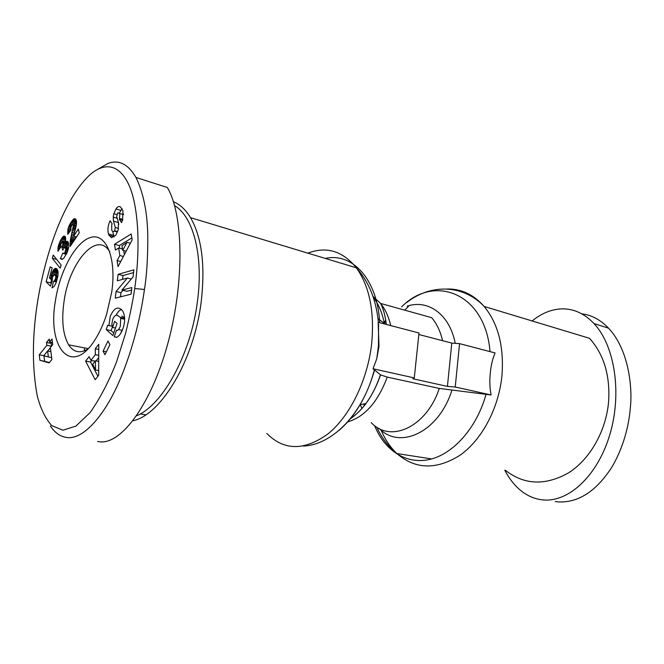 <?xml version="1.0" encoding="UTF-8"?>
<svg xmlns="http://www.w3.org/2000/svg" width="664" height="664" viewBox="0 0 664 664"><rect width="100%" height="100%" fill="white"/><g stroke="black" fill="none" stroke-linecap="round" stroke-linejoin="round"><path stroke-width="1" d="M381.161 430.172C385.062 439.568 390.316 447.37 396.923 453.562C415.324 469.506 436.364 470.062 460.044 455.23C481.906 439.858 498.905 408.011 501.984 375.218C504.076 346.467 498.133 323.551 484.156 306.453L589.524 338.316C603.767 354.236 610.141 375.177 608.647 401.131C606.274 430.728 590.113 459.189 568.666 472.776C545.385 485.89 524.286 485.06 505.362 470.286M132.974 420.768C161.128 414.867 194.021 360.262 201.159 302.128C205.417 265.625 201.873 237.471 190.543 217.676C185.712 209.749 180.01 204.446 173.445 201.765M418.843 334.507L451.786 343.097L459.554 343.628L495.087 352.949C492.497 359.025 490.904 365.789 490.306 373.234C489.484 380.621 489.741 387.876 491.086 394.98L439.286 388.432L387.236 377.094L380.58 374.911L373.027 368.752L414.278 377.916L419.001 332.996L378.156 322.297L379.003 346.284L376.762 358.767L378.455 345.886L378.588 324.231M87.606 349.222C79.821 353.713 73.496 352.252 68.633 344.832C62.947 334.83 61.395 320.504 63.985 301.854C69.056 262.554 96.861 229.968 109.751 251.714M365.988 403.546L360.054 404.683M112.697 231.396L114.067 236.982M108.439 233.927C107.485 229.985 107.908 225.884 109.709 221.618L110.133 220.714L112.15 223.892L111.677 224.913L111.784 230.433C112.664 231.777 113.602 231.885 114.59 230.757L115.295 227.503L113.478 221.17L113.212 217.136L113.843 213.683L116.017 208.861C117.47 206.653 118.964 206.014 120.491 206.944L122.973 210.845L122.574 220.29L121.487 222.614L119.445 219.469L119.844 213.559L117.835 212.795L116.69 216.472L118.499 222.681L118.233 229.736L115.793 235.214L111.593 237.695L109.087 235.355L108.439 233.927L113.22 235.239M122.093 208.703L119.387 212.961M120.707 318.388L120.201 317.309L116.773 314.985C115.005 315.367 113.61 316.935 112.59 319.699L111.834 324.488L112.556 327.435L114.656 321.326L117.08 323.393L112.897 335.536L106.19 329.61L107.701 325.202L108.938 325.567L110.249 316.371C114.15 307.573 118.317 305.805 122.765 311.067C125.056 315.632 125.23 321.102 123.28 327.493L122.641 329.352C121.172 333.336 119.23 335.992 116.798 337.329L114.266 336.748L116.54 330.166L117.337 330.44L118.657 329.551L120.267 326.539L120.707 318.388L124.641 319.243M108.938 325.567L112.133 326.248M114.432 336.889L116.706 337.353M55.386 300.991C47.019 347.886 71.513 377.16 94.836 340.034C99.442 332.905 103.335 324.447 106.514 314.661L111.718 292.135C116.681 258.362 106.306 233.106 91.134 237.314C76.028 241.032 59.926 270.505 55.386 300.991M98.056 169.112L108.157 163.361C119.005 159.484 128.285 164.199 135.979 177.495C143.333 192.635 147.267 211.808 147.773 235.014C147.906 256.935 146.802 275.087 144.445 289.479C141.606 309.972 134.809 345.081 119.23 381.501C103.576 417.374 82.95 439.053 67.745 437.618C60.922 437.028 55.137 433.152 50.398 425.998M97.608 441.535L100.148 441.867C122.359 443.909 152.222 402.318 168.349 341.595C184.6 280.98 183.339 214.439 167.345 187.489L135.987 177.487M174.599 205.641C193.315 216.547 203.723 255.997 197.382 301.755C190.825 354.31 162.746 405.04 136.593 415.805M84.494 350.808L84.436 347.886M555.245 501.519L558.2 501.909C578.203 502.914 596.048 491.418 611.71 467.414C625.455 444.017 629.339 420.885 630.377 407.148C632.394 390.249 629.754 350.841 608.606 328.215C600.497 319.766 591.566 314.985 581.822 313.856M532.121 320.961C540.903 313.831 550.091 309.839 559.694 308.984C572.368 308.038 583.805 312.893 593.989 323.551C614.648 345.446 622.143 392.764 610.033 433.941C598.048 475.192 568.89 502.59 542.961 499.909C534.902 499.112 527.506 495.991 520.784 490.555C514.484 485.384 509.155 478.603 504.798 470.203M134.701 288.525C132.908 300.842 129.87 315.74 125.596 333.228L116.507 362.046C108.688 381.866 99.874 398.732 90.063 412.643L75.87 426.122L62.872 430.231L51.692 425.582C45.401 418.444 40.612 408.651 37.309 396.184C32.187 368.852 32.104 338.474 37.068 305.075C44.372 256.844 62.424 201.673 88.918 175.703C105.883 159.883 123.338 164.556 132.327 194.237C141 225.162 138.004 266.546 134.701 288.525L144.445 289.479M62.947 252.901L63.868 253.648L64.624 253.2L65.844 249.091L64.69 247.025L62.715 250.195L61.818 247.116L62.914 244.302L62.457 241.953L60.856 244.053L60.806 247.083L57.992 251.241L57.959 247.954L60.291 240.758L62.291 237.463L64.192 236.052L65.097 236.5L65.661 238.027L65.138 242.783L66.79 241.281L67.828 241.596L68.55 243.29L68.691 246.892L67.363 252.054L63.819 258.23L61.976 259.333L60.391 258.545L62.947 252.901M53.477 281.295L54.705 280.664L55.809 277.569L55.56 275.684L54.24 274.821L52.456 277.17L52.174 280.889L50.398 286.134L46.14 281.777L50.182 266.878L52.166 267.783L49.418 277.917L50.622 279.104L52.132 272.389L54.232 269.011L55.32 268.356L56.772 268.737L58.108 272.115L57.876 276.232L55.917 283.246L54.075 286.533L52.008 287.861L53.477 281.295L56.382 281.976M39.915 360.295L39.242 354.833L46.878 345.33L46.513 342.491L49.236 339.088L49.609 341.935L51.975 338.989L52.722 344.649L50.348 347.587L51.9 359.49L49.119 362.876L39.915 360.295L49.443 362.486M53.211 255.067L61.088 264.944L60.208 268.181L52.34 258.288L53.211 255.067M75.729 219.186L76.526 221.627L76.46 224.515L73.613 236.152L78.352 229.047L79.215 232.931L70.118 246.518L70.334 240.21L73.405 225.395L72.758 224.615L71.712 225.461L70.915 227.437L70.857 230.167L67.786 234.292L67.96 229.055L69.571 224.689L72.26 220.548L74.127 218.838L75.729 219.186M107.991 341.03L109.925 344.566L104.97 354.709L103.069 351.148L107.991 341.03M95.267 348.774L98.77 344.284L98.662 375.334L95.176 379.683L85.623 361.108L89.109 356.659L90.885 360.361L95.342 354.692L95.267 348.774L98.753 349.447M115.42 250.112L114.49 244.277L131.173 234.002L132.161 239.837L118.043 266.613L117.088 260.578L119.852 255.516L118.64 247.971L115.42 250.112M121.919 290.127L131.845 287.545L131.074 294.193L115.287 298.144L116.075 291.496L127.355 278.05L117.345 280.797L118.109 274.332L133.896 269.858L133.082 276.888L121.919 290.127L126.849 291.297L131.547 290.093M60.391 258.545L62.69 259.118M60.54 258.694L62.549 259.192M61.005 259.068L62.018 259.325M66.79 241.281L67.736 241.53M66.201 241.596L68.143 242.103M65.794 241.97L68.367 242.642M65.138 242.783L68.608 243.688M64.192 236.052L64.74 236.201M63.628 236.218L65.163 236.625M63.304 236.425L65.346 236.965M62.823 236.857L65.545 237.571M62.291 237.463L65.686 238.359M61.727 238.276L65.719 239.331M61.113 239.264L65.62 240.443M65.595 240.642L64.599 242.518M60.465 240.434L65.047 241.63M60.291 240.758L64.873 241.953M59.727 241.912L61.644 242.41M59.237 243.057L61.071 243.53M58.822 244.128L60.723 244.618M58.49 245.19L60.631 245.738M58.241 246.219L60.764 246.867M58.117 246.809L60.565 247.44M57.959 247.954L59.885 248.452M57.884 249.075L59.229 249.415M57.892 250.17L58.598 250.353M62.457 241.953L65.172 242.667M67.164 243.306L67.512 245.497L66.84 247.539M62.831 242.476L67.429 243.671M62.972 243.173L67.57 244.369M62.914 244.302L67.512 245.497M62.657 245.398L67.255 246.585M62.184 246.493L64.566 247.108M61.818 247.116L63.943 247.664M64.806 247.016L68.541 247.979M65.238 247.232L68.525 248.079M65.603 247.896L68.409 248.618M65.686 248.145L68.367 248.834M65.844 249.091L68.168 249.681M65.819 250.145L67.869 250.668M65.819 250.187L67.852 250.71M65.553 251.39L67.438 251.863M65.105 252.478L66.973 252.951M64.624 253.2L66.616 253.706M64.068 253.607L66.375 254.196M63.868 253.648L66.334 254.279M54.066 281.196L56.457 281.752M55.32 268.356L56.689 268.679M54.788 268.58L57.129 269.144M54.232 269.011L57.519 269.808M53.668 269.625L57.809 270.621M53.585 269.733L57.851 270.763M57.967 271.161L56.133 275.261M53.07 270.489L57.668 271.593M52.581 271.385L57.179 272.489M52.132 272.389L56.73 273.485M51.726 273.543L56.315 274.63M51.344 274.796L53.377 275.278M51.128 275.635L52.888 276.05M50.887 276.88L52.431 277.245M50.746 277.876L52.215 278.224M50.622 279.104L52.082 279.453M51.676 279.353L50.73 282.839L51.311 283.428M46.14 281.777L50.73 282.839M54.821 274.954L57.951 275.693M55.178 275.178L57.934 275.826M55.56 275.684L57.876 276.232M55.776 276.365L57.751 276.838M55.793 276.498L57.735 276.963M55.809 277.569L57.511 277.975M55.585 278.764L57.228 279.146M55.228 279.776L56.938 280.183M54.705 280.664L56.656 281.121M54.597 280.781L56.614 281.245M43.94 355.871L44.612 361.133M39.242 354.833L43.807 355.672M49.609 341.935L52.439 342.483M52.008 342.4L51.203 343.388L51.56 346.085M46.513 342.491L51.203 343.388M46.878 345.33L51.468 346.201M50.364 347.728L47.717 350.99M48.389 357.074L47.609 350.974L43.699 355.804L51.659 357.672M47.609 350.974L50.871 351.58M52.34 258.288L56.623 259.35M74.692 218.705L75.372 218.896M74.127 218.838L75.804 219.311M73.521 219.211L76.144 219.942M73.339 219.361L76.219 220.157M72.824 219.875L76.401 220.871M72.26 220.548L76.526 221.726M76.551 222.216L74.625 225.121M71.621 221.386L76.219 222.656M70.94 222.382L75.538 223.652M70.774 222.639L75.372 223.901M70.127 223.685L74.725 224.947M69.571 224.689L71.837 225.312M69.097 225.644L71.314 226.25M68.716 226.532L70.998 227.154M68.674 226.64L70.965 227.262M68.267 227.86L70.782 228.541M67.96 229.055L70.824 229.827M67.761 230.234L70.301 230.914M67.695 230.931L69.853 231.512M67.653 231.993L69.197 232.408M67.686 233.114L68.508 233.33M72.758 224.615L76.294 225.586M73.098 224.739L76.294 225.619M73.405 225.395L76.186 226.15M73.48 226.192L76.036 226.889M73.372 227.453L75.754 228.101M73.239 228.225L75.563 228.856M72.99 229.321L75.273 229.935M72.65 230.682L74.891 231.279M72.202 232.342L74.409 232.931M72.152 232.491L74.368 233.089M71.729 234.052L73.961 234.649M71.355 235.504L73.621 236.102M75.97 236.774L75.58 238.359M71.023 236.849L75.646 238.077M70.741 238.085L75.015 239.214M70.525 239.198L74.343 240.21M70.334 240.21L73.745 241.107M70.21 241.115L73.206 241.903M70.102 242.078L72.65 242.742M70.019 243.273L71.953 243.779M69.994 244.418L71.297 244.759M70.027 245.506L70.683 245.68M73.613 236.152L76.543 236.932M103.069 351.148L106.398 351.787M95.342 354.692L98.737 355.34M98.728 357.589L96.089 360.925M90.885 360.361L95.143 361.15M91.707 360.519L90.528 362.013L97.923 376.256M85.623 361.108L90.528 362.013M95.533 370.031L95.417 360.801L92.736 364.204L95.533 370.031L98.679 370.595M95.417 360.801L98.712 361.415M114.49 244.277L119.321 245.572L119.752 248.27M118.64 247.971L122.5 249M123.695 250.544L124.367 254.627M119.852 255.516L123.413 256.445M117.088 260.578L120.732 261.516M131.837 237.928L119.321 245.572M127.032 242.377L121.968 245.746L122.707 250.286L127.032 242.377L130.352 243.281M122.707 250.286L126.177 251.199M121.487 331.303L120.806 333.262M114.266 336.748L116.889 337.279M121.479 309.382C119.387 310.229 117.594 312.155 116.109 315.168M112.374 327.012L111.129 330.639L113.785 332.971M106.19 329.61L111.129 330.639M112.556 327.435L115.478 328.058M121.728 316.081L124.575 317.55M113.843 213.683L116.789 214.538M117.96 220.83L118.798 224.391M117.188 232.508L116.582 231.761L114.266 231.122M122.442 214.323L123.562 214.007M119.445 219.469L122.549 220.357M133.58 272.589L122.998 275.552L122.549 279.37M118.109 274.332L122.998 275.552M127.355 278.05L131.289 279.013M122.923 290.367L120.989 292.658L120.499 296.841M116.075 291.496L120.989 292.658M386.041 322.248L383.941 322.654M378.04 318.728L385.469 324.206M451.786 343.097L447.42 386.398L412.792 378.737L414.278 377.916M459.554 343.628L455.23 387.012L447.42 386.398M455.23 387.012L491.086 394.98M373.027 368.752L376.762 358.767M307.83 253.142C326.497 246.078 342.666 250.967 356.327 267.808C369.491 286.176 374.604 311.424 371.674 343.554C367.615 380.223 349.853 416.286 327.999 433.891C304.402 450.897 284.009 450.765 266.837 433.484M401.562 306.859C434.696 273.485 485.467 293.496 490.007 351.613M406.766 302.485C431.799 282.93 464.094 285.188 484.156 306.453C473.615 294.542 461.272 288.724 447.138 289.006M408.41 306.486L404.691 310.154M379.717 322.704C377.476 279.063 352.144 252.278 325.335 258.429M118.657 329.551L122.276 330.307M115.943 208.977L120.715 210.372M113.212 217.136L117.221 218.29M113.478 221.17L118.258 222.523M115.295 227.503L118.532 228.416M114.59 230.757L117.57 231.587M109.759 221.519L110.838 221.826M119.877 218.539L122.882 219.402M339.296 430.156C355.373 416.087 367.167 395.918 374.67 369.632M380.439 374.795C373.558 395.038 363.465 409.754 350.144 418.942M347.562 421.964C364.743 416.868 377.974 401.911 387.236 377.094M439.286 388.432C426.529 427.334 390.158 443.486 371.201 422.57M361.905 408.592L360.353 404.666M365.341 403.753L365.474 404.243M379.343 428.579C400.035 450.084 438.862 431.965 451.835 390.39M486.031 394.325C476.793 427.824 453.379 454.018 429.757 459.413C406.069 464.825 384.514 450.383 374.596 425.558M373.276 297.323C378.654 304.203 382.373 313.068 384.423 323.932M390.731 325.592C388.631 316.612 385.244 309.225 380.58 303.44L372.977 296.443M386.323 324.43C385.244 315.699 383.336 308.702 380.58 303.44L431.683 317.674C436.779 323.667 440.406 331.344 442.581 340.698M455.23 343.338C449.719 314.371 428.031 299.032 407.148 306.179M385.751 320.338L383.792 322.513M376.729 427.06C381.642 437.866 388.374 446.706 396.923 453.562L431.683 458.924M140.22 413.946L145.79 414.809M190.543 217.676L356.327 267.808C368.786 281.577 376.148 299.771 378.43 322.364M68.633 344.832L88.196 348.608M608.606 328.207L593.989 323.551M120.201 317.309L124.616 318.272M109.087 235.355L113.876 236.666M119.844 213.559L123.587 214.646M374.438 369.45C363.523 412.759 333.104 444.764 303.398 446.075M350.426 418.602C363.175 410.153 373.226 395.586 380.58 374.911M363.855 404.16L364.229 405.828M385.22 320.911L385.767 320.471"/></g></svg>
